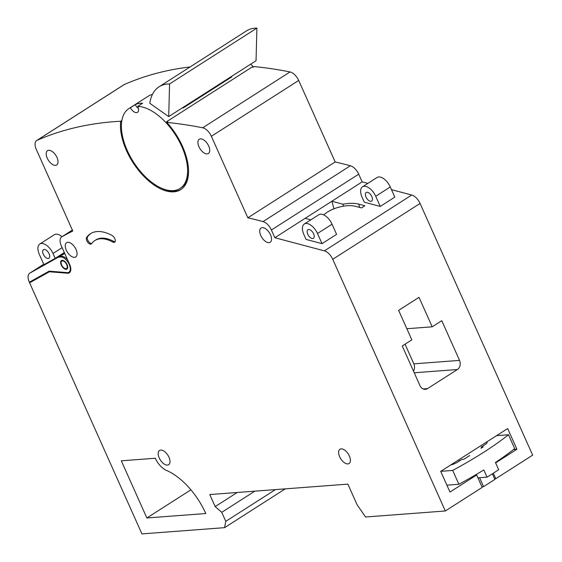 <?xml version="1.0" encoding="UTF-8"?>
<svg xmlns="http://www.w3.org/2000/svg" width="562" height="562" viewBox="0 0 562 562"><rect width="100%" height="100%" fill="white"/><g stroke="black" fill="none" stroke-linecap="round" stroke-linejoin="round"><path stroke-width="0.84" d="M62.424 260.901A4.405 2.318 -122.6 0 0 61.799 261.105A4.405 2.318 -122.6 0 0 61.911 265.545A4.405 2.318 -122.6 0 0 65.923 268.727A4.405 2.318 -122.6 0 0 66.541 268.524A4.405 2.318 -122.6 0 0 66.435 264.084A4.405 2.318 -122.6 0 0 62.424 260.901M62.944 260.389A4.405 2.318 -122.6 0 0 62.768 260.48L61.799 261.105M66.19 269.324A5.079 2.677 -122.6 0 0 66.906 269.093A5.079 2.677 -122.6 0 0 66.787 263.971A5.079 2.677 -122.6 0 0 62.15 260.304A5.079 2.677 -122.6 0 0 61.434 260.529A5.079 2.677 -122.6 0 0 61.56 265.65A5.079 2.677 -122.6 0 0 66.19 269.324M66.365 268.622A5.079 2.677 -122.6 0 0 67.159 268.706A5.079 2.677 -122.6 0 0 67.328 268.685M97.163 231.558A47.433 24.995 -122.6 0 0 90.447 233.715A47.433 24.995 -122.6 0 0 86.597 237.438A4.067 2.143 -122.6 0 0 87.553 242.053A4.067 2.143 -122.6 0 0 91.304 243.971A4.067 2.143 -122.6 0 0 91.634 243.648A39.298 20.71 57.4 0 1 94.83 240.571A39.298 20.71 57.4 0 1 100.387 238.78A39.298 20.71 57.4 0 1 112.786 242.053A4.067 2.143 -122.6 0 0 114.641 242.208A4.067 2.143 -122.6 0 0 114.943 238.99A4.067 2.143 -122.6 0 0 112.119 235.513A47.433 24.995 -122.6 0 0 97.163 231.558M90.939 233.42A47.433 24.995 -122.6 0 0 87.567 236.82A4.067 2.143 -122.6 0 0 88.22 240.986A4.067 2.143 -122.6 0 0 91.718 243.536M94.83 240.571L95.8 239.946A39.298 20.71 57.4 0 1 101.364 238.162A39.298 20.71 57.4 0 1 113.756 241.435A4.067 2.143 -122.6 0 0 115.048 241.772M367.857 183.388L362.167 181.877L331.847 201.266L342.911 204.203A25.072 10.608 164.2 0 1 358.697 204.118L364.893 205.762L361.492 207.933L355.296 206.289A20.33 8.599 -15.8 0 0 327.463 212.078A20.33 8.599 -15.8 0 0 323.81 214.93M55.483 165.354A8.472 4.461 -122.6 0 0 56.678 164.968A8.472 4.461 -122.6 0 0 56.467 156.433A8.472 4.461 -122.6 0 0 48.754 150.307A8.472 4.461 -122.6 0 0 47.552 150.693A8.472 4.461 -122.6 0 0 47.763 159.229A8.472 4.461 -122.6 0 0 55.483 165.354M207.181 153.89A8.472 4.461 -122.6 0 0 208.376 153.503A8.472 4.461 -122.6 0 0 208.165 144.968A8.472 4.461 -122.6 0 0 200.451 138.849A8.472 4.461 -122.6 0 0 199.25 139.228A8.472 4.461 -122.6 0 0 199.461 147.764A8.472 4.461 -122.6 0 0 207.181 153.89M269.001 242.651A8.472 4.461 -122.6 0 0 270.196 242.264A8.472 4.461 -122.6 0 0 269.985 233.729A8.472 4.461 -122.6 0 0 262.271 227.61A8.472 4.461 -122.6 0 0 261.07 227.996A8.472 4.461 -122.6 0 0 261.281 236.532A8.472 4.461 -122.6 0 0 269.001 242.651M167.448 465.104A8.472 4.461 -122.6 0 0 168.649 464.718A8.472 4.461 -122.6 0 0 168.438 456.182A8.472 4.461 -122.6 0 0 160.718 450.057A8.472 4.461 -122.6 0 0 159.524 450.443A8.472 4.461 -122.6 0 0 159.734 458.978A8.472 4.461 -122.6 0 0 167.448 465.104M347.871 463.91A8.472 4.461 -122.6 0 0 349.065 463.524A8.472 4.461 -122.6 0 0 348.854 454.988A8.472 4.461 -122.6 0 0 341.141 448.869A8.472 4.461 -122.6 0 0 339.94 449.256A8.472 4.461 -122.6 0 0 340.151 457.784A8.472 4.461 -122.6 0 0 347.871 463.91M74.514 257.347A8.472 4.461 -122.6 0 0 75.715 256.96A8.472 4.461 -122.6 0 0 75.505 248.425A8.472 4.461 -122.6 0 0 67.784 242.306A8.472 4.461 -122.6 0 0 66.59 242.693A8.472 4.461 -122.6 0 0 66.801 251.228A8.472 4.461 -122.6 0 0 74.514 257.347M366.888 192.274A5.079 2.677 57.4 0 1 371.524 195.948A5.079 2.677 57.4 0 1 371.651 201.07A5.079 2.677 57.4 0 1 370.927 201.301A5.079 2.677 57.4 0 1 366.298 197.627A5.079 2.677 57.4 0 1 366.171 192.506A5.079 2.677 57.4 0 1 366.888 192.274M120.704 121.244A752.146 396.351 -122.6 0 0 114.346 121.652A752.146 396.351 -122.6 0 0 37.085 140.303A10.165 5.353 -122.6 0 0 36.692 140.514A10.165 5.353 -122.6 0 0 36.333 149.52L72.8 231.038A880.886 464.191 -122.6 0 0 61.848 236.792A10.165 5.353 -122.6 0 0 61.701 236.876A10.165 5.353 -122.6 0 0 61.342 245.882L69.632 264.4A9.505 5.009 -122.6 0 1 69.295 272.823A9.505 5.009 -122.6 0 1 67.946 273.258L49.386 271.769L29.61 282.819L141.926 533.9L224.582 527.655L225.783 521.346L221.744 512.319L215.162 506.594L209.781 494.56L347.864 484.128L357.123 504.824L365.581 516.998L445.322 510.977L332.739 259.286A10.165 5.353 -122.6 0 0 324.4 250.87L274.832 237.719L271.39 230.006A10.165 5.353 -122.6 0 0 263.044 221.583A880.886 464.191 -122.6 0 0 247.835 217.81L211.368 136.292A10.165 5.353 -122.6 0 0 202.692 127.792A752.146 396.351 -122.6 0 0 166.781 122.411A48.789 25.712 -122.6 0 1 180.781 189.605A48.789 25.712 -122.6 0 1 141.048 173.286A48.789 25.712 -122.6 0 1 120.704 121.244L121.673 120.626A48.789 25.712 -122.6 0 0 121.42 124.862M308.664 229.5A5.079 2.677 57.4 0 1 313.301 233.174A5.079 2.677 57.4 0 1 313.427 238.295A5.079 2.677 57.4 0 1 312.704 238.527A5.079 2.677 57.4 0 1 308.074 234.853A5.079 2.677 57.4 0 1 307.948 229.732A5.079 2.677 57.4 0 1 308.664 229.5M322.033 243.655L336.589 234.347L332.051 224.196A11.858 6.252 -122.6 0 0 320.53 214.178A11.858 6.252 -122.6 0 0 318.858 214.719L304.302 224.027A11.858 6.252 57.4 0 1 305.974 223.486A11.858 6.252 57.4 0 1 317.495 233.504L322.033 243.655L306.065 239.419L303.88 234.53A11.858 6.252 57.4 0 1 304.302 224.027M380.256 206.43L394.812 197.122L390.274 186.97A11.858 6.252 -122.6 0 0 378.753 176.953A11.858 6.252 -122.6 0 0 377.074 177.494L362.525 186.795A11.858 6.252 57.4 0 1 364.197 186.261A11.858 6.252 57.4 0 1 375.718 196.271L380.256 206.43L364.288 202.194L362.104 197.304A11.858 6.252 57.4 0 1 362.525 186.795M44.166 249.486A5.079 2.677 57.4 0 1 48.803 253.16A5.079 2.677 57.4 0 1 48.929 258.281A5.079 2.677 57.4 0 1 48.206 258.513A5.079 2.677 57.4 0 1 43.576 254.839A5.079 2.677 57.4 0 1 43.45 249.718A5.079 2.677 57.4 0 1 44.166 249.486M61.996 236.686A11.858 6.252 -122.6 0 0 56.031 234.164A11.858 6.252 -122.6 0 0 54.359 234.705L39.804 244.013A11.858 6.252 57.4 0 1 41.476 243.472A11.858 6.252 57.4 0 1 52.997 253.49L55.181 258.38L43.92 264.667L39.382 254.516A11.858 6.252 57.4 0 1 39.804 244.013M130.384 107.742A47.433 24.995 -122.6 0 0 128.951 108.536A47.433 24.995 -122.6 0 0 130.131 156.334A47.433 24.995 -122.6 0 0 173.342 190.623A47.433 24.995 -122.6 0 0 180.058 188.46A47.433 24.995 -122.6 0 0 179.707 142.228A47.433 24.995 -122.6 0 0 137.76 106.344L142.615 103.246A47.433 24.995 57.4 0 0 140.514 103.282A47.433 24.995 57.4 0 0 135.238 104.644L130.384 107.742A6.779 3.569 -122.6 0 0 137.514 112.33A6.779 3.569 -122.6 0 0 137.76 106.344M152.45 94.388A47.433 24.995 -122.6 0 0 148.361 96.13L128.951 108.536M253.483 66.976A47.433 24.995 -122.6 0 0 250.722 64.145M231.734 76.291L231.713 76.945L183.198 107.967A47.433 24.995 -122.6 0 0 182.798 107.581M202.692 127.792L290.027 71.95A752.146 396.351 -122.6 0 0 254.115 66.569L253.146 67.187A752.146 396.351 -122.6 0 0 252.029 67.082L166.633 121.68A47.433 24.995 57.4 0 1 167.118 122.193M188.558 171.515A47.433 24.995 57.4 0 1 181.027 187.841L180.058 188.46M475.185 475.108L476.653 474.995L449.972 492.059L440.713 471.363L507.662 428.56L516.914 449.256L495.621 462.87M493.324 473.204L495.782 478.712L532.657 455.136L420.074 203.451L332.739 259.286M476.653 474.995L482.196 487.394L445.322 510.977M398.634 310.357L419.013 297.326L432.199 326.81L441.781 320.684L459.547 360.397A6.779 5.543 -94.3 0 1 457.391 369.515L427.549 388.595A6.779 5.543 -94.3 0 1 425.371 389.333A6.779 5.543 -94.3 0 1 420.004 385.68L402.244 345.967L411.827 339.841L398.634 310.357M58.399 257.164L29.842 273.125A10.165 5.353 -122.6 0 0 29.702 273.209A10.165 5.353 -122.6 0 0 29.343 282.215L49.112 271.165L67.566 272.64A8.809 4.644 57.4 0 0 68.915 272.233A8.809 4.644 57.4 0 0 68.697 263.36A8.809 4.644 57.4 0 0 60.675 256.996L58.399 257.164L59.368 256.546L61.644 256.37A8.809 4.644 57.4 0 1 67.496 259.637M64.468 252.865L54.219 259.426L59.368 256.546M64.321 252.535L55.181 258.38M70.594 270.933A8.809 4.644 57.4 0 1 69.885 271.615L68.915 272.233M30.341 281.653L30.587 282.201L49.386 271.769M68.107 272.57L68.915 272.633A9.505 5.009 -122.6 0 0 69.744 272.458M36.692 140.514L124.026 84.672A10.165 5.353 57.4 0 1 124.42 84.462L37.085 140.303M190.118 66.934A752.146 396.351 -122.6 0 0 124.42 84.462M290.027 71.95A10.165 5.353 57.4 0 1 298.703 80.45L211.368 136.292M263.044 221.583L350.379 165.748A880.886 464.191 -122.6 0 0 335.17 161.975L298.703 80.45M350.379 165.748A10.165 5.353 57.4 0 1 358.718 174.171L271.39 230.006M362.167 181.877L358.718 174.171M324.4 250.87L411.735 195.028L391.475 189.647M411.735 195.028A10.165 5.353 57.4 0 1 420.074 203.451M30.587 282.201L29.61 282.819M64.749 253.497L55.013 258.942L64.475 252.886M205.804 513.52A54.212 28.564 -122.6 0 0 166.408 470.38A15.244 8.037 57.4 0 1 155.33 458.241L121.301 460.812L146.865 517.974L205.804 513.52M310.849 219.84L305.159 218.33L274.832 237.719M183.212 107.314L183.198 107.967M166.781 122.411L167.75 121.785A752.146 396.351 -122.6 0 0 166.633 121.68M237.227 492.488L215.162 506.594M254.839 491.153L221.744 512.319M275.429 489.6L225.783 521.346M285.264 488.856L224.582 527.655M335.17 161.975L247.835 217.81M305.159 218.33L331.847 201.266L333.976 208.811M494.616 478.796L495.782 478.712M162.074 188.453A48.789 25.712 -122.6 0 0 181.266 189.282M169.576 83.942L256.911 28.1A60.984 32.139 -122.6 0 0 246.416 30.938L159.081 86.78A60.984 32.139 -122.6 0 0 149.794 103.289L168.705 116.587L169.576 83.942A60.984 32.139 -122.6 0 0 159.081 86.78M168.705 116.587L256.04 60.752L256.911 28.1M190.904 489.818L146.865 517.974M516.914 449.256L513.513 449.509M343.473 206.184L342.911 204.203M68.915 272.633L67.946 273.258M61.982 260.325A5.079 2.677 -122.6 0 0 61.637 261.225M66.541 268.524L67.517 267.905A4.405 2.318 -122.6 0 0 67.672 267.786M406.853 328.728L432.199 326.81M405.047 344.176L413.843 363.853A6.779 5.543 -94.3 0 1 413.484 371.096M135.238 104.644A6.779 3.569 -122.6 0 0 138.449 108.445M480.974 448.314L483.151 446.923L481.205 447.071L481.592 447.921M481.205 447.071L484.851 444.739A6.779 1.574 -24.1 0 0 487.142 442.266A6.779 1.574 -24.1 0 0 486.685 441.971M508.491 434.749L514.68 448.588A149.07 34.549 155.9 0 1 495.445 462.491L498.677 469.706A149.07 34.549 155.9 0 1 487.036 477.152L483.805 469.93A149.07 34.549 155.9 0 1 458.88 484.261L452.691 470.422A149.07 34.549 155.9 0 0 508.491 434.749L496.569 435.648M446.888 485.168L458.88 484.261M450.654 465.006A6.779 1.574 155.9 0 0 458.163 461.802L461.802 459.477L463.748 459.33L469.656 455.55M440.77 471.328L452.691 470.422M459.428 460.995L458.873 459.751M487.036 477.152L477.925 477.841M481.922 486.776L483.573 486.657L494.89 479.414L492.382 473.808M479.576 477.714L483.573 486.657M468.525 453.576L479.843 446.34M87.567 236.82L86.597 237.438M113.756 241.435L112.786 242.053M332.051 224.196L317.495 233.504M390.274 186.97L375.718 196.271M62.136 247.645L52.997 253.49M29.702 273.209L43.731 264.238L29.842 273.125M61.701 236.876L72.365 230.062L61.848 236.792M359.631 207.441L358.697 204.118M61.644 256.37L60.675 256.996M413.843 363.853L459.547 360.397M414.236 372.775L457.391 369.515M423.102 388.932L427.549 388.595"/></g></svg>
